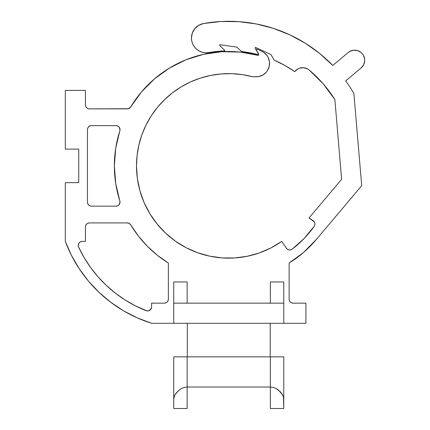 <?xml version="1.0" encoding="UTF-8"?>
<svg xmlns="http://www.w3.org/2000/svg" width="430" height="430" viewBox="0 0 430 430"><rect width="100%" height="100%" fill="white"/><g stroke="black" fill="none" stroke-linecap="round" stroke-linejoin="round"><path stroke-width="0.64" d="M98.056 276.856A125.388 125.388 0 0 0 146.087 310.664A125.388 125.388 0 0 1 78.615 247.1A4.026 4.026 0 0 1 82.259 241.37L85.441 241.37L85.441 226.943L85.747 225.406L86.618 224.1L87.924 223.224L89.467 222.917L127.285 222.917L129.263 223.439L130.736 224.869L138.379 236.022L147.28 246.197L157.326 255.243L168.367 263.047L168.367 299.135L168.06 300.677L167.189 301.984L165.883 302.854L164.341 303.161L151.596 303.161L151.596 306.923L151.129 308.804L148.963 310.702L147.033 310.911L135.273 305.784L124.969 299.898L115.272 293.067L106.258 285.348L98.019 276.812L90.622 267.535L84.135 257.602L78.615 247.1L78.233 245.396L78.54 243.853L79.416 242.547L80.722 241.676L82.259 241.37L85.441 241.37L85.441 226.943A4.026 4.026 0 0 1 89.467 222.917L127.285 222.917A4.026 4.026 0 0 1 130.736 224.869A114.396 114.396 0 0 0 168.367 263.047L168.367 299.135A4.026 4.026 0 0 1 164.341 303.161L165.883 302.854M119.841 200.891A114.396 114.396 0 0 1 114.358 165.889L115.734 183.605L120.024 201.815L119.26 204.492L117.836 205.707L116.009 206.147L91.477 206.147L89.94 205.841L88.634 204.965L87.758 203.659L87.451 202.121L87.451 129.656L87.758 128.119L88.634 126.812L89.94 125.942L91.477 125.635L116.009 125.635L117.836 126.071L119.26 127.285L120.024 129.962L115.734 148.178L114.358 165.889A114.396 114.396 0 0 1 119.841 130.892A4.026 4.026 0 0 0 116.009 125.635L91.477 125.635A4.026 4.026 0 0 0 87.451 129.656L87.451 202.121A4.026 4.026 0 0 0 91.477 206.147L116.009 206.147A4.026 4.026 0 0 0 119.841 200.891M208.77 52.573A115.068 115.068 0 0 1 224.734 50.896A115.068 115.068 0 0 0 208.77 52.573A14.76 14.76 0 0 1 191.447 38.034L191.796 41.232L192.828 44.274L194.5 47.02L196.72 49.342L199.391 51.127L202.39 52.293L205.561 52.782L208.77 52.573A115.068 115.068 0 0 1 224.734 50.896L224.713 50.224L219.805 45.645L219.773 44.709L236.736 47.09L241.499 51.53A115.068 115.068 0 0 1 258.339 54.691L258.511 54.046L255.146 48.241L255.388 47.332L270.927 54.545L274.19 60.173L284.751 65.371L294.727 71.617L297.775 68.972L299.635 68.16L303.644 67.725L307.509 68.891L309.186 70.036L323.188 83.796L334.868 99.583L341.635 179.305L308.998 217.999L314.239 221.789L314.851 223.277L314.83 224.885L314.179 226.357L304.042 238.596L292.169 249.158L290.718 249.857L289.111 249.932L287.6 249.373L286.428 248.26L281.666 241.461L270.905 247.949L259.36 252.921L247.245 256.269L234.785 257.946L222.219 257.909L209.77 256.167L197.671 252.749L186.152 247.718L175.424 241.171L165.69 233.221L157.122 224.025L149.882 213.748L144.109 202.584L139.906 190.737L137.353 178.428L136.498 165.889L137.1 155.348L138.906 144.942L141.889 134.81L146.012 125.087L151.215 115.896A92.256 92.256 0 0 0 136.498 165.889A92.256 92.256 0 0 1 252.63 76.776L258.457 76.588L262.698 75.099L266.202 72.283L267.551 70.477L269.25 66.311L269.47 61.823L268.186 57.512L267.025 55.583L263.81 52.438L261.854 51.315L256.952 49.025L256.312 49.305L256.414 50.127A0.64 0.64 0 0 1 256.592 49.068A0.64 0.64 0 0 1 257.28 49.187L261.854 51.315A13.357 13.357 0 0 1 256.21 76.776A13.357 13.357 0 0 0 266.213 72.267M252.566 76.76A92.256 92.256 0 0 0 221.283 73.939M204.728 387.032L203.39 387.032M207.857 387.032L208.636 387.032M210.001 387.032L210.91 387.032M212.667 387.032L214.57 387.032M218.752 387.032L227.948 387.032M230.297 387.032L232.635 387.032M237.086 387.032L244.686 387.032M249.416 387.032L251.244 387.032M251.362 387.032L249.448 387.032M247.137 387.032L245.68 387.032M240.311 387.032L236.108 387.032M222.213 387.032L217.736 387.032M210.017 387.032L208.593 387.032M363.581 64.898A10.062 10.062 0 0 0 363.597 64.871L364.688 61.114L364.667 59.141L363.484 55.395L362.372 53.766L360.963 52.39L357.481 50.573L353.567 50.235L349.821 51.412L348.192 52.53L332.777 65.468L319.759 53.535L305.386 43.279L289.868 34.857L273.442 28.38L256.35 23.962L238.844 21.656L221.187 21.5L203.643 23.499L198.827 25.252L194.903 28.547L192.339 32.986L191.447 38.034A14.76 14.76 0 0 1 203.643 23.499A144.588 144.588 0 0 1 332.777 65.468L348.192 52.53A10.062 10.062 0 0 1 362.372 53.766A10.062 10.062 0 0 1 361.13 67.945L363.592 64.887L364.323 63.054A10.062 10.062 0 0 0 364.667 59.141M358.41 50.896L357.486 50.579A10.062 10.062 0 0 0 357.481 50.573M269.943 248.438L265.923 250.325M257.285 253.619L251.926 255.183M151.596 323.29L305.907 323.29L305.907 303.161L293.163 303.161L291.621 302.854L290.315 301.984L289.444 300.677L289.137 299.135L289.137 263.047L303.585 252.41L316.195 239.644L361.705 185.69L353.874 93.434A144.588 144.588 0 0 0 345.715 80.883L361.13 67.945L345.715 80.883A144.588 144.588 0 0 1 353.874 93.434L361.705 185.69L316.195 239.644A114.396 114.396 0 0 1 289.137 263.047L289.137 299.135A4.026 4.026 0 0 0 293.163 303.161L305.907 303.161L305.907 323.29L283.768 323.29L283.768 303.161L173.736 303.161L173.736 281.956L187.152 281.956L187.152 303.161L187.152 281.956L173.736 281.956L173.736 323.29L173.736 303.161L283.768 303.161L283.768 323.29L151.596 323.29A135.455 135.455 0 0 1 65.312 241.37L71.493 255.463L79.238 268.761L88.435 281.096L98.975 292.309L110.72 302.258L123.517 310.804L137.202 317.845L151.596 323.29M270.352 281.956L283.768 281.956L283.768 303.161L283.768 281.956L270.352 281.956L270.352 303.161L270.352 281.956M364.258 57.201A10.062 10.062 0 0 1 364.258 57.211L363.484 55.395A10.062 10.062 0 0 1 363.49 55.405M273.421 28.375A144.588 144.588 0 0 1 273.464 28.391L256.35 23.962M198.827 25.252L196.72 26.73M194.5 47.02L196.72 49.342M224.734 50.896L224.713 50.224L219.805 45.645L219.773 44.709L236.736 47.09L241.499 51.53A115.068 115.068 0 0 1 258.339 54.691L258.511 54.046L255.146 48.241L255.388 47.332L270.927 54.545L274.19 60.173A115.068 115.068 0 0 1 294.727 71.617A10.062 10.062 0 0 1 309.186 70.036L323.188 83.796M151.215 115.896L157.439 107.366L164.593 99.599L172.591 92.697L181.326 86.758L190.678 81.856L200.53 78.056L210.754 75.406L221.213 73.944L231.77 73.686L242.289 74.632L252.63 76.776L256.21 76.776M130.736 106.909A114.396 114.396 0 0 1 258.36 55.395L258.709 54.094L256.414 50.127L258.709 54.094L258.36 55.395L240.22 52.073L221.789 51.707L203.53 54.309L185.932 59.813L169.447 68.069L154.499 78.867L141.481 91.929L130.736 106.909L128.307 108.725L89.467 108.86L87.924 108.553L86.618 107.683L85.747 106.377L85.441 104.834L85.441 90.407L65.312 90.407L65.312 149.113L78.733 149.113L78.733 182.664L65.312 182.664L65.312 241.37L65.312 182.664L78.733 182.664L78.733 149.113L65.312 149.113L65.312 90.407L85.441 90.407L85.441 104.834A4.026 4.026 0 0 0 89.467 108.86L127.285 108.86A4.026 4.026 0 0 0 130.736 106.909L130.704 106.957M205.411 255.141L200.031 253.56M191.431 250.255L187.292 248.303M176.429 241.87L175.628 241.311M164.926 232.501L164.325 231.921M164.298 231.894L161.884 229.448M155.725 222.256L152.677 218.075M148.108 210.695L145.636 205.916M142.249 197.956L141.164 194.854M141.148 194.811L140.578 193.011M138.288 183.965L137.519 179.584M210.754 75.406L221.213 73.944M100.856 294.061L110.236 301.887M118.621 205.185L117.836 205.707M116.949 125.743L117.836 126.071M319.759 53.535A144.588 144.588 0 0 0 305.386 43.279M238.908 21.661A144.588 144.588 0 0 0 203.643 23.499M309.186 70.036A125.13 125.13 0 0 1 334.868 99.583L341.635 179.305L308.998 217.999L313.088 220.66A4.026 4.026 0 0 1 314.179 226.357A104.667 104.667 0 0 1 292.169 249.158A4.026 4.026 0 0 1 286.428 248.26L281.666 241.461A92.256 92.256 0 0 1 136.498 165.889M78.669 247.223A125.388 125.388 0 0 0 84.081 257.511M84.183 257.688A125.388 125.388 0 0 0 97.981 276.764M164.341 303.161L151.596 303.161L151.596 306.923A4.026 4.026 0 0 1 146.087 310.664A4.026 4.026 0 0 0 148.001 310.928M148.022 310.922A4.026 4.026 0 0 0 151.124 308.81M151.129 308.804A4.026 4.026 0 0 0 151.473 307.901M151.478 307.885A4.026 4.026 0 0 0 151.596 306.934M244.627 256.769L242.316 257.14M242.289 257.145L238.913 257.581M231.55 258.102L228.755 258.145M228.712 258.145L225.739 258.091M218.392 257.559L215.188 257.14M215.156 257.135L212.656 256.726M175.752 393.574L179.127 390.026L181.428 388.521L184.142 387.435L187.152 387.032L187.152 408.5L187.152 387.032L270.352 387.032L273.362 387.435L276.076 388.521L278.377 390.026L282.338 394.477L283.531 397.212L283.768 398.943L283.768 356.835L173.736 356.835L173.736 398.943L173.973 397.218L175.155 394.487L179.122 390.031L181.417 388.532L184.126 387.441L187.152 387.032L187.152 356.835L270.352 356.835L270.352 387.032L187.152 387.032L187.152 356.835L173.736 356.835L173.736 408.5L187.152 408.5L173.736 408.5L173.736 398.943L174.666 395.396M280.258 391.741L281.752 393.568L283.531 397.212L283.768 408.5L270.352 408.5L283.768 408.5L283.768 356.835L270.352 356.835L270.352 408.5L270.352 387.032L273.362 387.435L276.076 388.521L280.269 391.757M270.217 356.835L270.217 323.29L270.217 356.835M187.286 356.835L187.286 323.29L187.286 356.835M175.757 393.568L174.655 395.417"/></g></svg>
